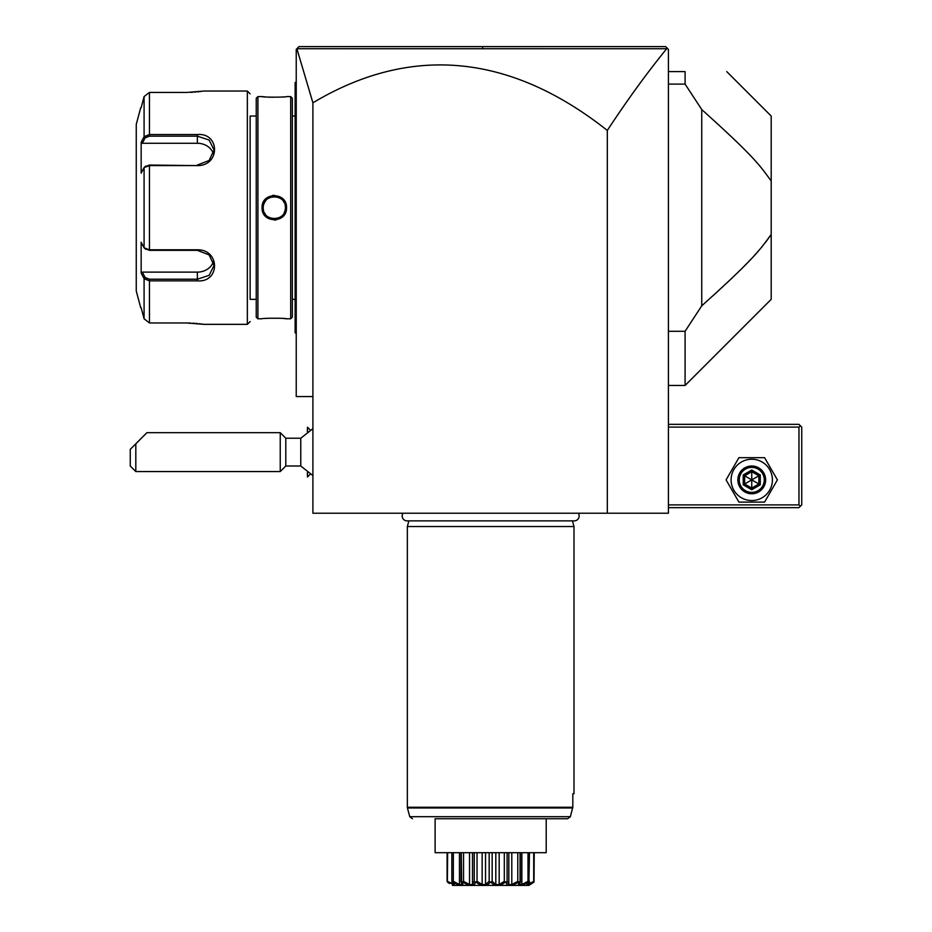 <?xml version="1.0" encoding="UTF-8"?>
<svg xmlns="http://www.w3.org/2000/svg" width="932" height="932" viewBox="0 0 932 932"><rect width="100%" height="100%" fill="white"/><g stroke="black" fill="none" stroke-linecap="round" stroke-linejoin="round"><path stroke-width="1.4" d="M665.646 46.6L668.419 49.373L668.419 513.217L312.907 513.217L312.907 396.566L296.236 396.566L296.236 49.373L299.021 46.6L665.646 46.6L490.127 46.6L665.646 46.6L667.568 48.522L666.683 48.732C647.053 72.824 627.259 100.062 607.314 130.445A3673.897 888.79 90 0 0 312.907 102.8L312.907 396.566M312.907 102.8L296.889 48.72L666.683 48.732M607.314 513.217L607.314 130.445M474.015 46.6L299.021 46.6L474.015 46.6M298.287 47.334L298.962 46.658M619.524 46.6L555.204 46.6M490.279 46.6L482.555 46.6L482.683 48.709M408.111 46.6L342.522 46.6M296.889 48.72L297.576 48.045M668.419 427.112L798.969 427.112L798.969 504.888L800.355 506.274L798.969 507.66L668.419 507.66M798.969 504.888L668.419 504.888M798.969 427.112L800.355 425.726L798.969 424.34L668.419 424.34M800.355 506.274L801.741 504.888L801.741 427.112L800.355 425.726M726.086 479.887L738.925 502.103L764.578 502.103L777.404 479.887L764.578 457.67L738.925 457.67L726.086 479.887M731.096 479.887A20.655 20.655 0 0 0 751.751 500.542A20.655 20.655 0 0 0 772.407 479.887A20.655 20.655 0 0 0 751.751 459.231A20.655 20.655 0 0 0 731.096 479.887M765.638 479.887A13.887 13.887 0 0 0 751.751 466A13.887 13.887 0 0 0 737.864 479.887A13.887 13.887 0 0 0 751.751 493.774A13.887 13.887 0 0 0 765.638 479.887M764.252 479.887A12.5 12.5 0 0 1 751.751 492.387A12.5 12.5 0 0 1 739.251 479.887A12.5 12.5 0 0 1 751.751 467.386A12.5 12.5 0 0 1 764.252 479.887M743.212 474.959L743.212 484.815L751.751 489.743L760.279 484.815L758.858 483.988L758.858 475.786L751.751 471.674L744.633 475.786L744.633 483.988L751.751 488.1L758.858 483.988L751.751 479.887L751.751 470.031L743.212 474.959L751.751 479.887L758.858 475.786L760.279 474.959L751.751 470.031M751.751 489.743L751.751 479.887L743.212 484.815M668.419 71.601L685.09 71.601C741.756 71.601 741.756 71.601 685.09 71.601L685.09 84.101L701.4 108.997M668.419 331.279L685.09 331.279L685.09 385.452L771.195 299.347L771.195 234.421C760.081 249.496 755.433 257.605 701.749 305.812L685.09 331.279M726.75 71.601L771.195 116.034L771.195 180.971C760.326 166.292 756.248 158.522 701.749 109.568L701.749 305.812M668.419 84.101L685.09 84.101M771.195 180.971L771.195 234.421L767.036 240.351M713.062 295.665L719.329 289.934M727.391 282.443L733.95 276.221M736.921 273.344L739.973 270.35M744.353 265.981L746.858 263.43M748.827 261.391L750.691 259.422M754.046 255.822L755.689 254.028M757.192 252.339L758.625 250.72M761.339 247.539L762.481 246.153M765.195 242.774L766.29 241.353M307.467 431.469L307.467 427.229L310.123 429.885M310.123 474.341L307.467 476.998L307.467 472.757M312.907 475.565L300.768 466L300.768 438.226L312.907 428.662M307.35 431.539L307.467 427.229M307.467 476.998L307.35 472.675M285.798 438.226L285.798 466L280.241 471.557L280.241 432.669L285.798 438.226L300.768 438.226M135.816 471.557L130.259 466L130.259 449.341L135.816 443.783L135.816 471.557L280.241 471.557M135.816 443.783L146.918 432.669L280.241 432.669M296.236 199.53L295.129 199.634L295.129 83.822L296.236 82.703L295.129 83.822L295.129 82.703L296.236 81.597M295.129 83.822L296.236 82.703L295.129 83.822M296.236 215.863L295.129 215.746L295.129 199.634M296.236 333.796L295.129 332.677L295.129 215.746M295.129 331.571L296.236 332.677L295.129 331.571M295.129 116.034L292.357 116.034M295.129 299.347L292.357 299.347M262.078 96.59L257.908 96.59L256.242 98.256L256.242 317.125L257.908 318.791L262.078 318.791C261.368 318.045 287.231 318.045 286.52 318.791L290.691 318.791L292.357 317.125L292.357 98.256L290.691 96.59L286.52 96.59C287.242 97.347 261.368 97.347 262.078 96.59L262.929 96.683M286.136 318.756L285.25 318.662M284.703 318.604L283.305 318.476M280.788 318.301L278.668 318.196M267.857 318.301L265.317 318.476M263.36 96.73L265.224 96.905M268.16 97.114L270.769 97.231M271.853 97.254L272.75 97.266M281.045 97.068L283.305 96.905M274.299 195.347L272.517 195.487M263.733 201.487L262.591 204.155M274.299 220.034L276.082 219.905M257.908 318.791L257.908 96.59M290.691 318.791L290.691 96.59M286.52 207.696C287.196 223.68 261.356 223.587 262.078 207.696C261.403 191.712 287.242 191.806 286.52 207.696L285.413 207.696C286.171 222.026 262.405 221.967 263.185 207.696C262.428 193.367 286.194 193.425 285.413 207.696L285.39 207.125M256.242 299.347L250.137 299.347L250.137 116.034L256.242 116.034M250.137 299.347L250.137 116.034M145.159 248.681L149.446 250.347L197.363 250.347L209.118 254.89L214.034 265.469L209.129 275.348L197.363 279.216L149.446 279.216L145.159 277.538L144.087 278.691L141.151 273.123L141.151 242.25L144.087 247.819L149.446 249.788L197.363 249.788C220.173 249.403 220.302 282.699 197.363 280.87L149.446 280.87L144.087 278.691L144.087 318.814L141.151 307.688L144.087 318.814L149.446 322.961L186.249 322.961L204.026 324.348L247.353 324.348L250.137 321.575M247.353 324.348L247.353 91.045L250.137 93.817M203.514 324.266L202.687 324.15M202.186 324.08L201.161 323.94M200.1 323.8L199.029 323.684M197.398 323.509L195.79 323.357M194.31 323.241L192.901 323.159M190.547 323.043L186.971 322.961M247.353 91.045L204.026 91.045L186.971 92.431M190.571 92.35L192.761 92.245M194.52 92.128L195.685 92.035M197.409 91.884L198.935 91.72M200.112 91.581L201.067 91.464M186.33 134.523L149.446 134.523L149.446 92.431L186.249 92.431L149.446 92.431L144.087 96.579L141.151 107.704L144.087 96.579L144.087 136.701L141.932 140.767M149.446 322.961L149.446 280.87L186.342 280.87M197.363 165.605L149.446 165.605L144.087 167.574L141.151 173.142L141.151 142.258L144.087 136.701L149.446 134.523L197.363 134.523C220.22 132.647 220.267 165.943 197.363 165.605L149.446 165.046L145.159 166.712M145.695 166.082L144.087 167.574L144.087 247.819L145.695 249.298M145.159 277.538L142.293 272.121L141.151 273.123L141.489 273.775M141.932 274.625L143.551 277.666M141.489 141.617L141.151 142.258L142.293 143.272L197.363 143.272A16.66 14.434 180 0 1 213.416 153.838M140.72 107.704L136.258 124.364L136.258 291.017L140.72 307.688M144.087 136.701L145.159 137.843L149.446 136.177L197.363 136.177L209.118 140.045L214.034 149.924L209.118 160.502L197.363 165.046M213.416 261.554A16.66 14.434 0 0 1 197.363 272.121L142.293 272.121M142.293 143.272L145.159 137.843M285.309 206.24L285.18 205.471M284.178 202.617L283.479 201.429L284.178 202.617M280.159 198.248L279.518 197.887M275.324 196.629L274.637 196.594M272.039 196.815L271.189 197.025M269.092 197.887L268.451 198.248M266.156 200.135L265.562 200.834M265.119 201.44L263.721 204.306M263.511 205.028L263.29 206.228M262.078 207.696L263.185 207.696L263.208 206.974L263.208 208.43M263.29 209.141L263.581 210.62L263.29 209.141M268.439 217.133L269.08 217.505M273.274 218.752L273.973 218.799M276.501 218.589L277.41 218.356M279.507 217.505L280.148 217.144M284.178 212.787L284.877 211.086M285.087 210.376L285.309 209.164M280.148 198.248L279.507 197.875M275.301 196.629L274.602 196.594M272.062 196.815L271.177 197.036M269.08 197.887L268.439 198.248M265.818 200.52L264.28 202.885M264.199 203.083L263.686 204.411M263.605 204.702L263.418 205.448M263.418 209.921L263.581 210.632M268.451 217.144L269.092 217.505M273.286 218.752L273.985 218.799M274.637 218.799L275.324 218.752M276.536 218.577L277.433 218.356M279.53 217.494L280.159 217.133M284.528 212.018L284.796 211.331M285.017 210.609L285.18 209.921M284.749 211.471L284.353 212.426M265.201 214.069L264.35 212.636M402.997 513.217A4.94 4.94 0 0 0 407.121 520.883L574.217 520.883A4.94 4.94 0 0 0 578.341 513.217M408.857 520.883L407.342 526.545L407.342 807.263L572.819 807.263L570.361 816.677L572.819 807.263L572.819 793.738L573.995 793.738L572.819 793.738M572.469 520.883L573.995 526.545L407.342 526.545M573.995 526.545L573.995 793.738M572.726 807.986L407.435 807.986L409.765 816.677L570.361 816.677L567.635 818.739L546.21 818.739L546.21 851.033M435.116 851.033L435.116 818.739L435.116 852.698L546.21 852.698L546.21 818.739M528.887 885.4L452.439 885.4L528.887 885.4L534.036 882.068L527.675 883.408L528.63 882.068C520.173 886.577 517.015 886.577 519.159 882.068L518.728 882.068C511.016 886.577 506.763 886.577 505.971 882.068L505.447 882.068C499.412 886.577 494.577 886.577 490.943 882.068L490.383 882.068C486.749 886.577 481.914 886.577 475.879 882.068L475.355 882.068C474.563 886.577 470.31 886.577 462.598 882.068L462.179 882.068C464.322 886.577 461.165 886.577 452.707 882.068L453.663 883.408L447.383 882.068L447.628 852.698M447.383 882.068L449.457 883.489M447.104 852.698L447.104 881.334L448.863 883.093M447.628 881.334L453.162 884.55L453.162 883.058M453.162 884.55L454.327 884.55L451.845 881.334L451.845 852.698M452.707 882.068L453.336 881.334L453.336 852.698M451.845 881.334L452.428 882.068M453.336 881.334L459.464 884.55L459.464 852.698M459.464 884.55L461.666 884.55L461.258 852.698M461.002 852.698L461.002 882.068L461.258 881.334L462.179 882.068M463.472 882.499L462.598 882.068L463.542 881.334L463.542 852.698M463.542 881.334L469.53 884.55L469.53 852.698M469.53 884.55L472.501 884.55L472.501 852.698L472.501 884.538L474.225 881.334L474.225 852.698M476.613 882.511L475.879 882.068L477.033 881.334L477.033 852.698M474.225 881.334L475.355 882.068M477.033 881.334L482.159 884.55L482.159 852.698M482.159 884.55L485.537 884.55L485.537 852.698M485.537 884.55L489.172 881.334L489.172 852.698M491.385 882.464L490.943 882.068L492.154 881.334L492.154 852.698M489.172 881.334L490.383 882.068L489.941 882.464M492.154 881.334L495.801 884.55L495.801 852.698M495.801 884.55L499.179 884.55L499.179 852.698M499.179 884.55L504.305 881.334L504.305 852.698M505.971 882.068L507.101 881.334L507.101 852.698M504.305 881.334L505.447 882.068L504.748 882.488M507.101 881.334L508.825 884.55L508.825 852.698L508.825 884.55L511.796 884.55L511.796 852.698M511.796 884.55L517.784 881.334L517.784 852.698M519.159 882.068L520.068 881.334L520.068 852.698M517.784 881.334L518.728 882.068L517.842 882.511M521.862 852.698L521.862 884.55L519.66 884.55L520.336 882.068L520.336 852.698M521.862 884.55L528.001 881.334L528.001 852.698M528.91 882.068L529.493 852.698M528.001 881.334L528.63 882.068M529.493 881.334L526.999 884.55L528.176 884.55L528.176 883.058M528.176 884.55L533.71 881.334L533.71 852.698M534.036 882.068L534.222 852.698M533.71 881.334L533.943 882.068M531.566 883.687L530.599 884.317M524.11 884.119L526.021 883.291M455.294 883.28L457.228 884.119M462.377 882.953L462.225 882.278M567.635 818.739L435.116 818.739M760.279 484.815L760.279 474.959M295.129 113.261L296.236 113.261M295.129 188.311L296.236 188.311M295.129 227.082L296.236 227.082M295.129 302.131L296.236 302.131M149.446 165.046L149.446 250.347M197.363 280.87L197.363 272.121M149.446 280.87L149.446 279.216M149.446 134.523L149.446 136.177M197.363 134.523L197.363 143.272M668.419 385.452L685.09 385.452M300.768 466L285.798 466M409.765 816.677L412.445 818.739M407.342 807.263L407.435 807.986"/></g></svg>
